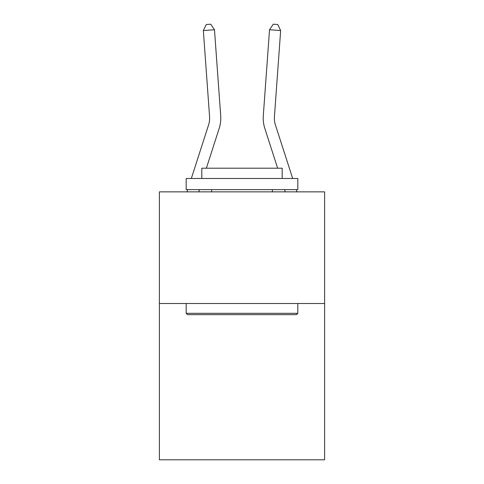 <?xml version="1.0" encoding="UTF-8"?>
<svg xmlns="http://www.w3.org/2000/svg" width="484" height="484" viewBox="0 0 484 484"><rect width="100%" height="100%" fill="white"/><g stroke="black" fill="none" stroke-linecap="round" stroke-linejoin="round"><path stroke-width="0.73" d="M324.613 303.504L324.613 459.8L159.387 459.8L159.387 191.864L324.613 191.864L324.613 303.504L159.387 303.504M191.325 178.469L208.55 125.035A22.331 22.331 -42.7 0 0 209.566 116.571L203.347 30.552L214.479 29.748L220.704 115.767A33.493 33.493 0 0 1 219.173 128.46L206.365 168.196M292.675 178.469L275.45 125.035A22.331 22.331 90.9 0 1 274.434 116.571L280.653 30.552L269.521 29.748L263.296 115.767A33.493 33.493 0 0 0 264.827 128.46L277.635 168.196M275.45 125.035A22.331 22.331 0 0 1 274.434 116.571A22.331 22.331 0 0 0 275.45 125.035A22.331 22.331 0 0 1 274.434 116.571A22.331 22.331 0 0 0 275.45 125.035A22.331 22.331 0 0 1 274.434 116.571A22.331 22.331 0 0 0 275.45 125.035A22.331 22.331 0 0 1 274.434 116.571A22.331 22.331 0 0 0 275.45 125.035A22.331 22.331 0 0 1 274.434 116.571A22.331 22.331 0 0 0 275.45 125.035A22.331 22.331 0 0 1 274.434 116.571A22.331 22.331 0 0 0 275.45 125.035A22.331 22.331 0 0 1 274.434 116.571A22.331 22.331 0 0 0 275.45 125.035A22.331 22.331 0 0 1 274.434 116.571A22.331 22.331 0 0 0 275.45 125.035A22.331 22.331 0 0 1 274.434 116.571A22.331 22.331 0 0 0 275.45 125.035A22.331 22.331 0 0 1 274.434 116.571A22.331 22.331 0 0 0 275.45 125.035A22.331 22.331 0 0 1 274.434 116.571A22.331 22.331 0 0 0 275.45 125.035A22.331 22.331 0 0 1 274.434 116.571A22.331 22.331 0 0 0 275.45 125.035A22.331 22.331 0 0 1 274.434 116.571A22.331 22.331 0 0 0 275.45 125.035A22.331 22.331 0 0 1 274.434 116.571A22.331 22.331 0 0 0 275.45 125.035A22.331 22.331 0 0 1 274.434 116.571A22.331 22.331 0 0 0 275.45 125.035A22.331 22.331 0 0 1 274.434 116.571A22.331 22.331 0 0 0 275.45 125.035A22.331 22.331 0 0 1 274.434 116.571A22.331 22.331 0 0 0 275.45 125.035A22.331 22.331 0 0 1 274.434 116.571A22.331 22.331 0 0 0 275.45 125.035A22.331 22.331 0 0 1 274.434 116.571A22.331 22.331 0 0 0 275.45 125.035A22.331 22.331 0 0 1 274.434 116.571A22.331 22.331 0 0 0 275.45 125.035A22.331 22.331 0 0 1 274.434 116.571A22.331 22.331 0 0 0 275.45 125.035A22.331 22.331 0 0 1 274.434 116.571A22.331 22.331 0 0 0 275.45 125.035A22.331 22.331 0 0 1 274.434 116.571A22.331 22.331 0 0 0 275.45 125.035A22.331 22.331 0 0 1 274.434 116.571A22.331 22.331 0 0 0 275.45 125.035M269.521 29.748L263.296 115.767L269.521 29.748L263.296 115.767L269.521 29.748L263.296 115.767L269.521 29.748L263.296 115.767L269.521 29.748L263.296 115.767L269.521 29.748L263.296 115.767L269.521 29.748L263.296 115.767L269.521 29.748L263.296 115.767L269.521 29.748L263.296 115.767L269.521 29.748L263.296 115.767L269.521 29.748L263.296 115.767L269.521 29.748L263.296 115.767L269.521 29.748L263.296 115.767L269.521 29.748L263.296 115.767L269.521 29.748L263.296 115.767L269.521 29.748L263.296 115.767L269.521 29.748L263.296 115.767L269.521 29.748L263.296 115.767L269.521 29.748L263.296 115.767L269.521 29.748L263.296 115.767L269.521 29.748L263.296 115.767L269.521 29.748L263.296 115.767L269.521 29.748L263.296 115.767L269.521 29.748L263.296 115.767L269.521 29.748L273.279 24.2L277.731 24.521L280.653 30.552M187.52 314.667L186.183 313.329L297.817 313.329L296.48 314.667L187.52 314.667M297.817 178.469L297.817 189.631L186.183 189.631L186.183 178.469L297.817 178.469M201.81 178.469L201.81 168.196L282.19 168.196L282.19 178.469M297.817 303.504L297.817 313.329M186.183 303.504L186.183 313.329M272.365 189.631L272.365 191.864M211.635 189.631L211.635 191.864M208.55 125.035A22.331 22.331 0 0 0 209.566 116.571A22.331 22.331 0 0 1 208.55 125.035A22.331 22.331 0 0 0 209.566 116.571A22.331 22.331 0 0 1 208.55 125.035A22.331 22.331 0 0 0 209.566 116.571A22.331 22.331 0 0 1 208.55 125.035A22.331 22.331 0 0 0 209.566 116.571M199.45 189.631L198.736 191.864M187.006 191.864L187.725 189.631M203.347 30.552L206.269 24.521L210.721 24.2L214.479 29.748M296.994 191.864L296.275 189.631M284.55 189.631L285.264 191.864"/></g></svg>
